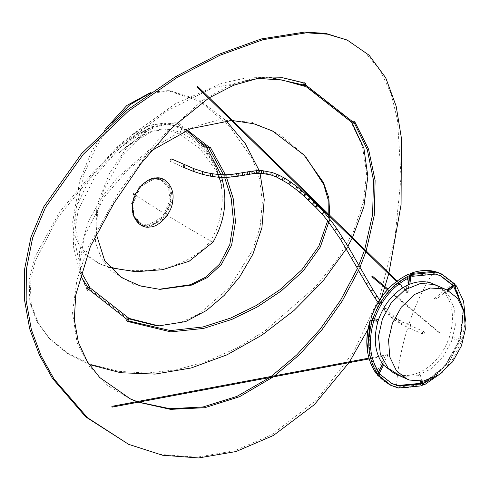 <?xml version="1.0" encoding="UTF-8"?>
<svg xmlns="http://www.w3.org/2000/svg" width="490" height="490" viewBox="0 0 490 490"><rect width="100%" height="100%" fill="white"/><g stroke="black" fill="none" stroke-linecap="round" stroke-linejoin="round"><path stroke-width="0.37" stroke-dasharray="2.45 1.84" d="M219.146 174.587L219.9 174.948L219.943 176.872L219.888 174.936L219.146 174.587M211.294 176.339L212.678 175.371L212.384 173.999L211.76 173.656L212.403 174.017L212.366 175.935M299.727 192.429L300.958 192.227L301.503 191.578L301.479 190.353L301.503 191.578L300.952 192.233M305.607 193.93L305.558 195.094L305 195.737L305.558 195.094L305.607 193.93M243.095 172.658L243.702 172.701L244.596 174.373L244.51 173.423L243.095 172.658M238.06 176.32L239.083 175.359L238.195 173.681L237.607 173.638L238.575 173.883L239.083 175.359M244.59 174.397L243.916 175.224M284.047 180.081L282.804 180.234L284.053 180.075L284.568 179.377L284.047 180.081M276.807 177.16L277.995 176.982L278.504 176.271L278.4 175.114L277.904 174.673L278.412 175.132L278.504 176.271L277.983 177L276.807 177.16M284.519 178.244L284.568 179.377L284.157 177.876M315.578 207.092L316.381 207.013L317.281 206.174L317.477 205.145M324.147 212.513L322.843 213.854L324.135 212.195M172.064 160.555L171.58 158.968L170.14 159.93L170.618 161.51L172.064 160.555C170.802 161.982 170.159 161.774 170.14 159.93C171.402 158.503 172.045 158.705 172.064 160.555M184.908 165.155L184.944 166.367L183.419 167.292L184.589 166.943L184.718 164.928M366.159 283.808L366.82 283.471M361.791 276.189L364.07 274.908M297.032 189.03L295.789 189.207L297.038 189.03L297.571 188.362L297.032 189.03M290.809 182.231L290.797 183.327L290.264 184.02L289.002 184.167L290.276 184.013L290.797 183.327L290.546 181.925M297.663 187.321L297.571 188.362L297.473 187.07M357.382 266.762L356.708 267.136M351.63 258.101L353.902 256.821M248.485 174.422L249.496 173.46L249.471 172.676L247.995 171.751L249.41 172.511L249.496 173.46M253.299 173.693L254.384 172.719L254.298 171.763L252.969 170.992L254.365 171.929L254.384 172.719L253.538 173.638M266.683 173.932L267.62 173.711L268.134 172.97L267.987 171.825L267.166 171.255L268.006 171.861L268.134 172.97L267.583 173.736L266.683 173.932M271.442 175.12L272.52 174.924L273.028 174.189L272.899 173.037L272.25 172.529L272.906 173.05L273.028 174.189L272.507 174.93M328.361 221.652L330.064 220.733L330.517 219.998M336.171 228.977L336.299 229.351L336.691 229.002M334.596 230.275L336.299 229.351L335.27 230.043M232.75 174.673L232.995 176.614M225.859 177.496L227.042 176.516L226.613 175.077L225.792 174.777L226.668 175.126L226.766 177.043M376.375 296.536L376.498 296.873L377 296.425M374.795 297.785L375.481 297.534M371.34 291.048L372.988 289.909L371.34 291.048M204.036 172.131L203.932 174.042L204.036 172.131L203.522 171.794M194.898 169.203L194.714 171.09L193.556 171.451L195.057 170.514L194.75 169.044M308.204 199.987L309.374 199.718L310.066 198.003L309.368 199.724L308.204 199.987M314.605 202.339L313.833 203.987M392.521 315.94L393.366 315.891L393.286 317.036L392.429 317.894L391.584 317.943L391.424 317.496L392.521 315.94L391.424 317.496L391.584 317.943L392.429 317.894L393.286 317.036L393.366 315.891L392.521 315.94M389.201 314.886L390.101 314.066L390.303 313.036L389.489 313.116L388.294 314.58L388.386 314.966L389.201 314.886L388.386 314.966L388.294 314.58L389.489 313.116L390.303 313.036L390.101 314.066L389.201 314.886M364.033 274.933L361.822 276.176M384.411 309.637L385.728 308.026L384.962 308.161L383.639 309.478L384.411 309.637M353.321 257.158L351.655 258.089M346.173 248.632L348.519 247.254M257.709 173.319L258.892 172.339L258.745 171.255L257.581 170.6L258.812 171.384L258.892 172.339L258.199 173.191M262.297 173.38L263.626 172.4L263.479 171.286L262.487 170.667L263.498 171.316L263.626 172.4L263.05 173.184M342.185 238.158L342.639 238.085M342.216 238.397L341.163 239.053L342.216 238.397M243.597 175.334L244.596 174.373M380.595 302.593L381.275 302.624L379.131 304.008L379.854 303.818C378.776 304.143 379.021 303.739 380.595 302.593C379.021 303.733 378.776 304.143 379.854 303.818L381.275 302.624L380.595 302.593M232.131 177.111L233.228 176.137L232.732 174.661L231.856 174.409M322.089 213.983L322.843 213.861M329.807 220.175L330.064 220.733L329.072 221.474M218.944 177.3L219.955 176.853M395.565 318.371L396.422 318.329L396.496 319.59L395.675 320.485L394.818 320.527L394.573 320.007L395.565 318.371L394.573 320.007L394.818 320.527L395.675 320.485L396.496 319.59L396.422 318.329L395.565 318.371M202.799 174.422L203.938 174.036M312.706 204.287L314.409 203.368L314.396 202.254M317.269 205.059L317.281 206.174M424.42 333.127C424.303 331.313 423.642 331.16 422.435 332.661C422.552 334.474 423.213 334.633 424.42 333.127L422.944 334.162L422.466 332.581L423.911 331.626L424.42 333.127M303.8 195.963L305 195.737M399.123 322.757L399.895 321.832L399.65 320.454L398.805 320.503L397.917 322.206L398.284 322.806L399.123 322.757L398.284 322.806L397.917 322.206L398.805 320.503L399.65 320.454L399.895 321.832L399.123 322.757M401.984 322.157L402.792 322.089L403.282 322.751L402.486 324.502L401.678 324.57L401.188 323.908L401.984 322.157M403.197 323.645L402.719 322.059L401.273 323.02L401.751 324.601L403.197 323.645M384.956 308.161L385.728 308.026L385.361 308.872L383.639 309.766L384.956 308.161M340.519 239.328L341.163 239.053M347.9 247.566L346.785 248.32M407.876 292.671L408.317 292.034L407.809 292.646L396.361 281.474M197.439 86.246L196.998 86.883L197.507 86.277M408.317 292.034L397.016 280.972M387.762 355.385L387.786 354.607L387.847 355.397L369.068 358.919M111.928 406.351L111.904 407.129L111.843 406.339M368.848 358.129L387.786 354.607M440.241 333.255L387.964 289.137M372.48 276.532L371.738 276.262L372.48 276.532L371.738 276.262L372.48 276.532L372.369 276.084M387.412 289.737L439.499 332.986M371.738 276.262L371.843 276.709M127.051 443.622L160.781 454.475L196.937 457.201L234.373 450.794L271.693 434.771L316.834 399.785L353.774 351.685L380.038 295.568L395.118 236.407L401.041 177.086L397.513 120.234L391.124 93.762L380.271 70.468L364.836 52.02L345.56 39.31M388.907 273.059L388.662 273.959M384.932 286.601L384.668 287.44M381.336 297.338L372.823 318.849M372.112 320.454L367.972 329.335M349.572 361.743L348.947 362.692M366.183 250.886L365.895 251.744M359.923 267.313L358.551 270.437M274.78 375.775L273.267 376.89M138.352 402.198L136.875 401.641M208.581 98.227L209.297 97.779M257.213 78.431L211.515 88.427L166.998 110.961L126.304 142.161L89.995 178.274L57.673 217.725L35.108 261.354L30.153 283.851L31.36 304.982L38.52 323.547L50.017 339.135L67.871 353.878L89.174 364.505M346.32 248.889L347.882 246.182M352.108 238.287L352.488 237.515M306.244 157.633L302.722 153.719L279.6 134.383L251.695 122.212L218.705 119.774L183.15 130.022L148.776 150.363L117.251 177.925L102.52 196.386L88.574 220.843L79.417 252.123L79.098 270.039L86.412 288.971L87.643 290.288L80.991 275.98L80.035 261.991L84.268 236.609L104.119 197.176L126.683 171.016L150.847 151.073M231.464 120.552L232.628 120.583M329.788 215.367L329.017 221.4M129.109 318.408L127.167 318.126L129.146 318.261M210.222 147.153L209.016 147.067M223.483 174.789L224.653 177.515M158.993 289.29L133.611 284.341L110.838 270.603L101.516 258.634L95.464 242.501L96.861 205.573L109.552 173.117L127.474 146.688L149.75 128.123L174.673 122.757L179.677 123.18L176.645 122.892L161.59 124.325L147.165 130.94L122.077 156.286L103.298 191.088L97.559 211.919L96.291 234.11M226.558 177.478L225.4 174.783M353.829 122.647L352.169 121.9L351.269 122.561L362.392 146.069L366.612 173.037L363.402 202.217L353.308 231.893L336.857 260.349L315.836 286.491L264.968 330.915L236.419 348.225L206.878 361.32L176.792 369.723L147.086 373.086L118.727 371.304L92.334 364.787L68.576 353.768L48.78 337.818L36.934 321.599L29.81 302.171L29.192 280.084L35.029 256.729L59.67 211.858L93.909 171.402L132.214 134.64L175.31 103.788L222.111 83.153L245.851 78.02L268.912 77.23M87.924 287.581L127.137 318.273L126.193 320.099L127.431 321.416M327.663 220.751L328.227 217.082M354.723 121.698L353.057 120.944L354.037 122.427M364.738 249.471L364.456 250.335M358.796 265.298L357.443 268.447M271.172 376.449L269.616 377.576M138.639 402.143L137.108 401.598M129.734 398.646L107.916 385.655L89.982 367.249L77.108 342.78L72.52 312.73L76.881 280.139L87.575 248.442L118.966 191.976L156.874 141.304L202.554 100.328L228.126 86.124L254.194 77.922L279.588 76.857L304.241 82.681L305.907 83.435M81.022 271.766L74.976 241.686L75.197 214.994L83.796 174.177L96.677 145.965L112.21 122.739M149.101 93.651L169.901 90.766L199.246 99.923L226.006 120.62M259.173 170.557L260.037 173.282M127.167 318.126L128.956 318.855M156.751 325.783L180.393 322.616L199.222 313.833L229.485 287.41L252.846 249.759L260.117 226.76L262.34 202.327L259.633 179.071L252.632 159.244L229.43 126.132L200.251 101.516L167.923 90.632L151.141 92.243M105.491 128.888L91.348 151.937L79.821 180.43L72.71 221.719L73.69 247.897L81.175 276.862M87.434 288.083L128.147 320.301M303.72 83.974L352.169 121.9L353.057 120.944M303.586 84.323L353.1 123.431M351.269 122.561L352.506 123.884M203.295 144.005L177.674 123.952L177.699 123.051M179.677 123.18L179.652 124.086L187.296 130.071M420.432 381.367L417.921 373.031C410.577 375.897 403.46 376.277 396.575 374.176L393.801 373.104M407.239 329.292C411.128 327.884 411.827 325.74 409.328 322.855C405.438 324.27 404.74 326.413 407.239 329.292C401.402 348.157 397.776 367.329 396.349 386.806C403.938 388.503 411.827 387.78 420.01 384.626L422.398 385.379M409.328 322.855C415.673 304.223 423.832 287.097 433.803 271.478C441.368 273.267 447.719 277.267 452.858 283.49L453.189 283.41L453.14 283.875L452.858 283.49L433.546 299.292L437.503 298.373L447.48 290.209M453.415 285.713L454.108 285.125L454.591 285.327M455.271 286.779L463.044 310.36L459.926 338.082L460.275 338.198L459.92 338.474L459.926 338.082L459.087 340.648L459.302 340.391L461.384 341.585L453.575 358.116L442.121 372.523M421.351 381.293L420.01 384.626L420.218 384.907L420.457 384.491M422.141 383.731L424.211 384.938M382.788 364.137L387.823 355.452L385.93 354.858L375.995 373.117L378.311 374.256M367.304 349.817L375.995 373.117L376.424 373.331M371.065 317.636L377.98 321.336M408.011 274.553L408.482 274.633L408.011 274.553L406.1 292.493L407.974 293.314L408.734 284.635M410.412 275.417L408.482 274.633M454.683 285.364L454.108 285.125L454.708 285.186M455.094 284.721L453.14 283.875M432.756 378.194L449.159 361.994L460.03 340.918L461.384 341.585L459.302 340.391L459.442 340.777L459.087 340.648L461.274 341.212M465.5 320.723L462.186 339.111L461.837 339.386L459.92 338.474M461.623 304.939L462.634 321.636L459.418 338.547L460.618 339.117L463.558 309.95M448.454 290.693L445.153 293.302C452.987 304.866 454.53 319.051 449.796 335.864L459.418 338.547M460.618 339.117L461.837 339.386M460.03 340.918L458.818 340.409C451.437 360.567 439.359 374.648 422.588 382.653M458.818 340.409L449.189 337.726C443.107 354.233 433.197 365.785 419.465 372.388L422.129 381.208M391.492 383.364L379.952 374.605M379.401 373.025L378.225 372.443C368.627 358.374 366.74 341.077 372.572 320.564M378.225 372.443L378.537 371.806M374.317 319.266L373.172 318.708C380.552 298.551 392.631 284.47 409.401 276.464L410.608 276.954M409.224 277.579L409.401 276.464M373.172 318.708L374.452 318.88M411.992 275.417L434.171 273.598L440.136 275.582M433.969 284.102L444.216 292.083L446.911 289.945M417.921 373.031L419.465 372.388M449.189 337.726L449.796 335.864M445.153 293.302L444.216 292.083M377.6 374.152L378.66 371.99M370.22 320.24L371.524 320.374M409.567 277.42L409.916 275.068M410.087 273.971L410.142 273.659C418.325 270.505 426.214 269.776 433.803 271.478M150.363 128.092C140.624 131.577 127.474 141.157 117.894 149.873C128.019 140.459 138.842 133.194 150.363 128.092M221.707 185.839L217.26 172.443L200.073 148.672L178.734 133.292L165.51 129.709L152.445 131.149L125.538 147.404L118.69 153.229C127.988 144.74 140.789 135.448 150.332 131.749C160.512 127.81 171.132 128.356 182.207 133.396C199.099 141.426 217.339 162.245 221.707 185.839M148.341 224.855L162.447 217.015L170.03 200.257L168.542 187.872L160.818 179.842L154.179 178.838L140.073 186.678L132.49 203.442L133.825 215.459L141.077 223.575L148.341 224.855M148.305 226.19L163.213 217.891L171.194 200.22L169.632 187.162L161.467 178.672L154.46 177.613L139.552 185.918L131.571 203.583L132.974 216.255L140.636 224.837L148.305 226.19M133.341 194.61L134.082 194.291L133.893 193.366L133.219 193.758L133.341 194.61M109.368 267.075L98.123 263.112L82.149 251.676L73.157 231.868L76.434 206.645L87.735 182.69L95.44 171.01L117.049 147.147C127.039 137.898 137.58 130.781 148.678 125.801C160.114 122.243 170.471 123.143 179.763 128.515C188.803 133.531 196.962 140.238 204.232 148.648L213.848 162.649C216.488 167.935 218.558 173.638 220.065 179.757C223.857 195.767 222.632 212.55 216.384 230.122L210.578 240.958L204.103 248.399C193.103 257.74 181.404 263.798 169.007 266.578L168.921 266.597C153.388 270.609 138.064 271.656 122.959 269.745L120.356 269.378M109.846 267.626L100.615 264.239L88.5 256.644L79.282 244.835L75.289 228.512L78.216 209.983L95.421 175.702L119.542 148.274L117.049 147.147L148.36 125.795L163.74 123.106L179.818 126.977L204.93 147.582L214.277 162.484L220.065 179.757L222.558 180.883M221.743 177.46L220.972 174.703M186.714 130.316L182.311 128.104L166.232 124.233L150.853 126.922L119.542 148.274M402.131 376.253L415.863 376.063L430.655 369.154L443.303 356.469L451.553 341.218L455.314 325.728L454.653 309.545L449.036 295.795L439.726 286.883M273.353 435.518L271.693 434.771M459.087 340.648L444.779 366.14L423.501 383.107M422.153 385.795L420.218 384.907L396.471 387.1L389.47 384.662M439.616 273.144L453.189 283.41L455.137 284.255M455.486 286.528L463.399 310.243L460.275 338.198L462.186 339.111M423.764 383.37L445.091 366.342L459.442 340.777M377.294 374.795C382.433 381.018 388.784 385.018 396.349 386.806M149.505 226.772L164.413 218.485L172.431 200.765L170.857 187.67L162.692 179.187L155.673 178.127L140.765 186.414L132.753 204.134L134.162 216.837L141.824 225.412L149.505 226.772M154.326 178.697C163.819 176.865 172.615 188.742 170.312 200.294C169.699 211.704 157.676 225.351 148.439 225.106C138.946 226.944 130.15 215.061 132.453 203.509C133.066 192.098 145.089 178.458 154.326 178.697M134.082 194.291L134.089 194.285C158.711 210.394 184.203 225.951 210.578 240.958L213.064 242.078M183.419 167.292L170.538 161.48M423.985 331.657L402.792 322.089L396.422 318.329L390.303 313.036L385.728 308.026L379.621 300.039M379.131 304.008L388.386 314.966L394.818 320.527L401.678 324.57L422.87 334.137M158.007 289.235L159.985 289.363M174.673 122.757L176.645 122.892M128.901 398.272L130.567 399.019M169.901 90.766L167.923 90.632M48.78 337.818L50.017 339.135M303.959 155.036L302.722 153.719M454.726 285.162L454.071 285.07M392.074 383.652L390.904 383.088M440.737 275.827L439.542 275.325M217.26 172.443L221.505 184.993M125.538 147.404L118.923 153.027M161.467 178.672L162.692 179.187L155.716 178.133C150.497 178.581 145.536 181.337 140.832 186.408C136.324 191.749 133.648 197.635 132.802 204.079C131.755 214.167 134.768 221.278 141.824 225.412L140.636 224.837M160.818 179.842L154.215 178.844C149.279 179.267 144.587 181.876 140.134 186.678L134.609 195.639C130.162 208.409 132.318 217.719 141.077 223.575M98.123 263.112L100.615 264.239M182.311 128.104L179.818 126.977"/><path stroke-width="0.73" d="M218.148 175.022L219.146 174.587L218.136 175.034L218.203 176.951L218.944 177.3L218.191 176.939L218.148 175.022M232.995 176.614L232.131 177.111L231.2 176.817L230.986 174.906L231.856 174.409L225.792 174.777L224.837 175.279L225.032 177.19L225.859 177.496L224.984 177.147L224.879 175.224L225.792 174.777L219.146 174.587L211.76 173.656L210.669 174.079L210.669 175.99L211.294 176.339L210.651 175.971L210.688 174.054L211.76 173.656L204.036 172.131M219.943 176.872L218.944 177.3L225.859 177.496L238.06 176.32L237.093 176.082L236.774 174.183L237.607 173.638L236.596 174.581L237.479 176.278L243.597 175.334L242.985 175.291L242.097 173.595L242.777 172.768L242.183 174.569L243.597 175.334L248.485 174.422L247.07 173.662L247.824 171.794C246.537 173.178 246.813 174.042 248.657 174.379M305 195.737L303.671 195.773L304.413 194.163L305.607 193.93L304.406 194.163L303.8 195.963L299.568 192.209L300.254 190.549L299.727 192.429L295.782 189.201L296.223 187.247L297.663 187.321M290.809 182.231L289.265 182.084L289.002 184.167L288.733 183.854L289.278 182.072L290.546 181.925L297.473 187.07L301.479 190.353L300.248 190.549L301.479 190.353L310.066 198.003L308.902 198.266L308.204 199.987L308.902 198.266L310.066 198.003L314.605 202.339L312.914 203.246L312.706 204.287L313.478 202.646L314.605 202.339L317.477 205.145L316.681 205.23L315.578 207.092L315.787 206.051L317.477 205.145L324.147 212.513M243.916 175.224L243.597 175.334M272.507 174.93L271.442 175.12L270.786 174.599L271.184 172.719L272.25 172.529L277.904 174.673L276.715 174.85L277.904 174.673L284.157 177.876L282.901 178.029L282.436 179.861L282.804 180.234L282.43 179.855L282.908 178.023L284.157 177.876L284.519 178.244M276.715 174.85L276.311 176.719L276.807 177.16L276.305 176.706L276.734 174.838M322.843 213.854L322.077 213.671L323.376 212.323L324.135 212.195L323.382 212.323L322.089 213.983L315.578 207.092L303.8 195.963M183.021 165.743L184.54 164.818L183.37 165.167L183.095 167.017L183.419 167.292L183.021 165.743M361.822 276.176L366.159 283.808L368.511 282.442L366.808 283.483M357.271 266.823L359.084 265.813L356.708 267.136L340.519 239.328L328.361 221.652L322.089 213.983M232.75 174.673L231.856 174.409L252.724 171.047C251.431 172.431 251.701 173.295 253.538 173.638L248.485 174.422L249.496 173.46M266.223 171.482L265.862 173.368L266.683 173.932L265.837 173.331L266.26 171.457L267.166 171.255L266.223 171.482M336.299 229.351L336.171 228.977L336.844 228.744L336.177 228.977C334.56 230.067 334.26 230.423 335.27 230.043L334.596 230.275M329.072 221.474C328.006 221.78 328.245 221.345 329.807 220.175L330.517 219.998L329.807 220.175C328.251 221.345 328.006 221.774 329.072 221.474L328.361 221.652M366.159 283.808L374.795 297.785L375.481 297.534C374.452 297.938 374.746 297.608 376.375 296.536L377.061 296.285L376.375 296.536C374.746 297.608 374.452 297.938 375.481 297.54M379.621 300.039L372.988 289.909L372.32 290.196C370.667 291.219 370.336 291.507 371.34 291.048C370.336 291.507 370.661 291.225 372.32 290.203L372.988 289.909L348.519 247.254L346.773 248.332M202.382 172.174L203.522 171.794L202.376 172.18L202.284 174.085L202.799 174.422L202.278 174.079L202.382 172.174M203.522 171.794L194.481 168.891L193.311 169.258L193.14 171.139L193.556 171.451L193.127 171.126L193.323 169.246L194.481 168.891L171.659 158.999M203.932 174.042L202.799 174.422L211.294 176.339L218.944 177.3M313.833 203.987L312.706 204.287M300.952 192.233L299.727 192.429M297.473 187.07L296.217 187.247L295.789 189.207L287.759 183.327L276.807 177.16L271.442 175.12L262.297 173.38L261.293 172.731L261.733 170.863L262.487 170.667L261.709 170.881L261.311 172.762L262.297 173.38L253.299 173.693M253.698 173.57C251.836 173.485 251.462 172.67 252.564 171.114L257.581 170.6L256.968 170.802L256.546 172.67L258.199 173.191C256.35 173.105 255.976 172.284 257.091 170.728L262.487 170.667L272.25 172.529L271.172 172.725L270.792 174.612L271.442 175.12M341.163 239.053C340.195 239.488 340.532 239.187 342.185 238.158C340.538 239.187 340.195 239.488 341.163 239.053L340.519 239.328M336.177 228.977C334.56 230.067 334.26 230.423 335.264 230.043M342.185 238.158L342.829 237.883L342.216 238.397M239.083 175.359L238.06 176.32M231.856 174.409L230.949 174.961L231.249 176.859L232.131 177.111M324.135 212.195L330.474 220.249M226.766 177.043L225.859 177.496M212.366 175.935L211.294 176.339M317.281 206.174L315.578 207.092M330.517 219.998L336.844 228.744L348.519 247.254L346.173 248.632M263.05 173.184L262.297 173.38M347.22 40.064L325.887 33.436L304.798 32.052L261.299 38.943L218.246 54.525L175.763 76.532L126.696 110.44L81.561 153.627L43.843 206.657L30.986 236.989L24.672 268.845L24.5 299.837L29.7 328.87L39.463 355.134L52.461 378.402L85.781 416.935L128.717 444.375L87.441 417.688L54.121 379.15L41.129 355.881L31.36 329.623L26.16 300.584L26.338 269.592L32.652 237.736L45.503 207.405L83.227 154.381L128.362 111.193L177.423 77.285L219.912 55.278L262.959 39.696L306.464 32.799L327.547 34.19L347.22 40.064L369.123 55.241L385.74 77.812L396.171 106.22L401.359 137.855L401.077 204.655L388.907 273.059M388.662 273.959L384.932 286.601M384.668 287.44L381.336 297.338M372.823 318.849L372.112 320.454M367.972 329.335L349.572 361.743M348.947 362.692L314.396 404.605L273.353 435.518L236.033 451.541L198.597 457.948L162.441 455.222L128.717 444.375M260.037 173.282L264.239 199.522L261.899 227.832L252.889 254.2L239.708 276.875L224.285 295.341L206.59 310.427L185.612 321.599L158.723 325.917L129.109 318.408L89.903 287.716L87.924 287.581L87.434 288.083L88.672 289.4L89.976 287.587L81.022 271.766M209.297 97.779L233.755 85.199L258.475 78.229L282.516 77.739L305.907 83.435L305.38 84.721L353.829 122.647L354.723 121.698L368.554 149.15L375.107 180.449L374.28 215.275L366.183 250.886M365.895 251.744L359.923 267.313M358.551 270.437L341.983 301.424L322.114 329.568L299.568 354.533L274.78 375.775M273.267 376.89L239.61 396.68L204.722 407.723L170.453 409.358L138.352 402.198M136.875 401.641L130.567 399.019L99.758 377.563L87.355 361.687L78.376 342.326L74.302 319.682L75.711 295.127L90.387 246.55L113.931 203.234L141.212 163.274L172.535 127.241L208.581 98.227M352.488 237.515L363.856 206.835L367.855 176.486L363.911 148.329L352.506 123.884L353.829 122.647M268.912 77.23L303.218 84.917L303.586 84.323L304.823 85.64L304.455 86.234L281.775 79.919L257.213 78.431M89.174 364.505L120.724 372.737L155.073 374.091L191.198 367.972L227.066 354.797L261.862 335.172L294.012 310.47L322.677 281.474L346.32 248.889M347.882 246.182L352.108 238.287M329.017 221.4L320.325 247.009L303.316 270.866L281.248 290.968L257.373 306.918L231.825 319.419L203.595 328.423L170.747 331.871L127.431 321.416L128.147 320.301L88.672 289.4L87.643 290.288M150.847 151.073L190.812 128.637L231.464 120.552M232.628 120.583L253.771 123.756L272.63 131.02L303.959 155.036L323.412 182.458L328.821 197.862L329.788 215.367M225.4 174.783L210.222 147.153M209.016 147.067L208.379 147.025L223.483 174.789M224.653 177.515L231.176 198.162L233.51 221.37L229.773 244.694L219.6 264.116L205.727 277.181L190.414 284.714L158.993 289.29M96.291 234.11L104.75 260.839L121.177 277.401L140.201 285.94L159.985 289.363L191.688 285.094L207.166 277.665L221.235 264.692L231.611 245.221L235.482 221.719L233.154 198.303L226.558 177.478M127.841 320.779L170.428 330.591L202.891 326.983L230.857 317.992L256.209 305.558L279.906 289.737L301.84 269.812L318.837 246.182L327.663 220.751M328.227 217.082L328.165 199.804L323.768 184.589L306.244 157.633M86.412 288.971L87.434 288.083M354.037 122.427L367.273 149.517L373.496 180.338L372.614 214.534L364.738 249.471M364.456 250.335L358.796 265.298M357.443 268.447L340.507 300.382L320.056 329.311L296.793 354.864L271.172 376.449M269.616 377.576L236.909 396.392L203.105 406.963L169.871 408.703L138.639 402.143M137.108 401.598L129.734 398.646M112.21 122.739L129.721 104.885L149.101 93.651M226.006 120.62L245.355 143.723L259.173 170.557M128.956 318.855L156.751 325.783L158.723 325.917M151.141 92.243L126.861 105.466L105.491 128.888M81.175 276.862L87.998 287.459L89.976 287.587M129.109 318.408L128.147 320.301M303.218 84.917L304.455 86.234M303.586 84.323L304.241 82.681M353.1 123.431L304.823 85.64L305.38 84.721L303.72 83.974M208.379 147.025L207.87 147.588L203.295 144.005M187.296 130.071L209.849 147.717L210.357 147.159M444.271 288.935L430.336 288.01L414.767 294.361L401.206 307.31L392.41 323.302L388.546 339.809L389.752 356.885L396.453 370.801L406.878 379.009L409.652 380.075L423.587 381.006L439.15 374.654L452.717 361.7L461.513 345.713L465.371 329.2L464.171 312.13L457.47 298.208L447.045 290.007L444.271 288.935M440.136 275.582L452.827 285.456L454.046 285.982L440.737 275.827L435.365 274.1L412.096 276.329L410.945 275.821L409.848 284.175C417.192 281.309 424.309 280.929 431.194 283.03L447.045 290.007M409.848 284.175L408.305 284.819L409.224 277.579M374.452 318.88L378.58 319.48C384.662 302.979 394.573 291.428 408.305 284.819M378.58 319.48L377.98 321.342L372.572 320.564L373.735 321.06C367.886 341.61 369.779 358.931 379.401 373.025L377.925 374.287C368.149 359.813 366.214 342.069 372.124 321.048L372.48 320.779L370.612 319.982L370.226 320.203L370.612 319.982L370.256 320.258L372.124 321.048M378.537 371.806L382.616 363.911C374.783 352.347 373.239 338.155 377.98 321.342L371.524 320.374M382.616 363.911L383.56 365.124L379.162 373.662L392.074 383.652L398.989 386.083L422.257 383.848L421.045 383.296L397.819 385.514L391.492 383.364M406.878 379.009L393.801 373.104L383.56 365.124M447.48 290.209L453.415 285.713M423.501 383.107L422.141 383.731L422.356 384.019L422.049 383.823L421.351 381.293M422.257 383.848L422.153 385.795L398.339 388L391.185 385.489L379.174 375.904L379.223 375.444L377.392 374.58L377.349 375.046L377.392 374.58L377.349 375.046L379.174 375.904M442.121 372.523L424.211 384.938L422.049 383.823M424.211 384.938L423.746 383.229L432.756 378.194M378.311 374.256L376.424 373.331M376.044 373.362L376.044 373.362C366.312 358.919 364.382 341.218 370.256 320.258M410.412 275.417L410.608 276.954C393.801 284.966 381.704 299.065 374.317 319.266L372.927 318.574C380.546 297.951 392.937 283.502 410.099 275.227L408.176 274.443C391.063 282.706 378.703 297.118 371.095 317.679L371.065 317.636C378.641 297.148 390.959 282.785 408.011 274.553L408.011 274.553M412.157 274.369L410.314 273.549L410.075 273.965L411.918 274.786L412.157 274.369L435.965 272.158L441.527 273.947L455.137 284.255L454.046 285.982M410.314 273.549L410.075 273.965L410.314 273.549L434.06 271.356L441.527 273.947M454.108 285.125L456.386 285.872L463.626 301.375L465.5 320.723M463.558 309.95L454.953 287.158L456.386 285.872L454.487 285.094M454.953 287.158L453.765 286.668L461.623 304.939M453.765 286.668L448.454 290.693M422.129 381.208L422.588 382.653L423.746 383.229M379.952 374.605L379.162 373.662M421.045 383.296L420.432 381.367M380.307 374.195L379.223 375.444M373.735 321.06L372.48 320.779M410.945 275.821L411.992 275.417M446.911 289.945L452.827 285.456M411.918 274.786L412.096 276.329M377.294 374.795L377.6 374.152M378.66 371.99L382.788 364.137M408.734 284.635L409.567 277.42M409.916 275.068L410.087 273.971M149.603 227.023C159.36 227.28 172.07 212.862 172.713 200.808C175.144 188.601 165.853 176.051 155.82 177.986C146.069 177.729 133.36 192.147 132.717 204.201C130.279 216.409 139.57 228.959 149.603 227.023M120.356 269.378L109.368 267.075M221.743 177.46L222.558 180.883C227.544 201.359 224.383 221.756 213.064 242.078L189.122 261.274L162.484 269.702L135.804 271.73L109.846 267.626M220.972 174.703L207.331 148.599L186.714 130.316M439.726 286.883L434.312 284.439L420.383 283.514L404.813 289.866L391.247 302.82L382.451 318.806L378.507 336.367L380.332 354.313L388.19 368.26L399.693 375.585L402.131 376.253M175.763 76.532L177.423 77.285M454.157 285.168L455.271 286.779M422.398 384.001L423.764 383.37M377.349 375.046L389.47 384.662L377.257 374.648M455.486 286.528L454.683 285.364M410.007 273.8L410.222 273.543C421.106 269.518 430.949 269.408 439.769 273.212L439.616 273.144M370.22 320.24L367.304 349.817M183.419 167.292L193.55 171.445L202.799 174.422M356.708 267.136L361.791 276.189M290.546 181.925L284.157 177.876M374.795 297.785L379.131 304.008M196.937 86.859L396.361 281.474M397.016 280.972L197.507 86.277M111.843 406.339L368.848 358.129M369.068 358.919L111.99 407.141M372.369 276.084L387.964 289.137M387.412 289.737L371.843 276.709M424.022 384.938L422.172 384.019M377.998 374.348L375.995 373.319C366.152 358.245 364.217 340.538 370.189 320.209L370.556 319.97M373.031 318.947L371.022 317.636C378.176 297.583 390.53 283.183 408.078 274.437L410.271 275.215M456.3 285.805L454.402 285.027M389.317 384.589L391.185 385.489"/></g></svg>
